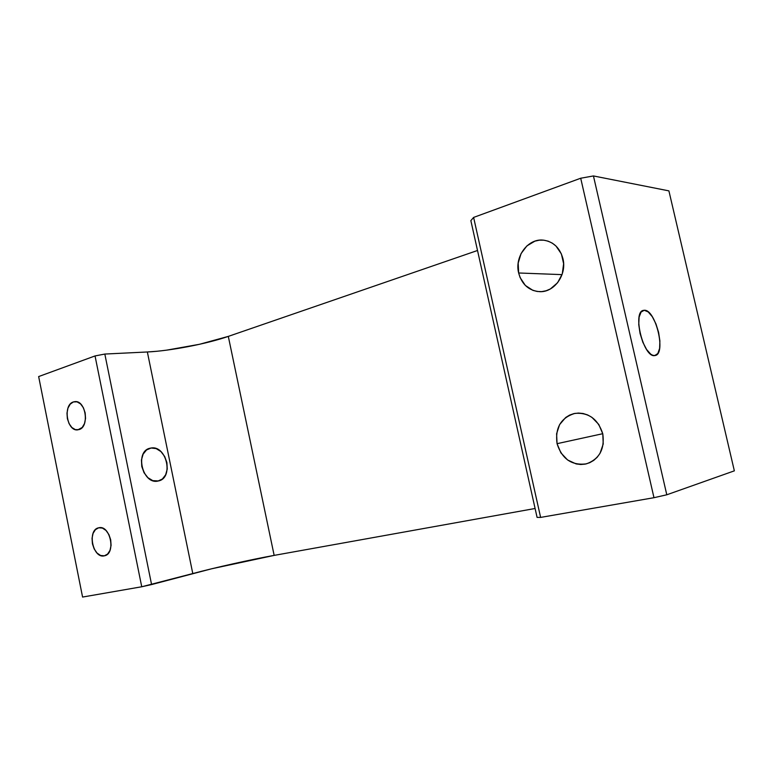 <?xml version="1.0" encoding="UTF-8"?>
<svg xmlns="http://www.w3.org/2000/svg" width="773" height="773" viewBox="0 0 773 773"><rect width="100%" height="100%" fill="white"/><g stroke="black" fill="none" stroke-linecap="round" stroke-linejoin="round"><path stroke-width="1.16" d="M151.112 448.011C166.582 445.074 173.983 478.004 158.494 480.951L152.793 480.642L147.933 477.724L144.058 472.757L141.778 466.506L141.449 459.964L143.131 454.138L146.532 449.954L151.112 448.011L156.165 448.591L160.929 451.577L164.688 456.495L166.9 462.602L167.248 469.008L165.673 474.767L162.388 479.009L157.866 481.086C142.483 484.661 134.541 451.258 150.039 448.224L151.112 448.011M644.247 310.273C655.562 309.045 666.423 353.957 655.175 355.512L652.827 355.329L650.779 354.198L646.595 349.512L642.827 342.226L640.063 333.453L638.759 324.612L639.116 317.094L641.059 312.07L644.247 310.273L648.199 311.915L652.296 316.698L655.939 323.868L658.596 332.371L659.891 340.951L659.62 348.372L657.823 353.522L654.721 355.59C643.561 358.015 632.053 311.732 643.465 310.369L644.247 310.273M98.683 527.795L102.394 528.075L105.988 530.452L108.906 534.578L110.703 539.825L111.08 545.38L109.998 550.386L107.611 554.048L104.316 555.845C92.741 558.85 86.924 529.785 98.683 527.795L98.818 527.766C110.317 524.654 116.221 553.855 104.461 555.806L100.606 555.487L97.05 553.062L94.18 548.946L92.422 543.767L92.045 538.288L93.089 533.331L95.417 529.65L98.683 527.795M73.416 401.931L77.029 401.844L80.537 403.893L83.397 407.758L85.156 412.869L85.542 418.425L84.499 423.565L82.189 427.488L77.86 429.846C66.913 431.798 62.632 404.82 73.416 401.931L74.807 401.641C85.745 399.883 89.803 427.054 78.972 429.614L75.358 429.624L71.889 427.527L69.087 423.662L67.367 418.608L66.98 413.14L67.985 408.047L70.246 404.115L73.416 401.931M602.785 433.827C604.863 449.026 599.442 459.027 586.514 463.819C571.856 465.79 562.039 459.075 557.053 443.673L602.756 433.701L557.053 443.673L556.599 433.769L559.613 424.59L565.681 417.507L569.595 415.101L573.914 413.603L578.475 413.062L583.103 413.507L587.615 414.937L591.847 417.304L598.775 424.435L602.785 433.827L603.22 443.992L600.032 453.336L597.21 457.23L593.732 460.389L589.712 462.708L585.335 464.09L580.755 464.505L576.156 463.926L567.595 459.974L560.898 452.862L557.053 443.673C554.975 427.74 560.947 417.642 574.977 413.381C588.775 412.338 598.051 419.15 602.785 433.827M562.947 258.684C567.053 274.676 554.367 292.416 539.825 291.682C528.945 290.793 521.891 284.561 518.644 272.985L562.029 274.628L518.644 272.985L518.181 263.081L521.07 253.573L526.925 245.872L534.897 241.157L539.322 240.181L543.805 240.181L548.192 241.186L552.289 243.147L555.961 246.007L561.391 253.931L563.623 263.728L562.29 273.855L557.613 282.725L550.366 288.947L546.125 290.764L541.689 291.614L537.225 291.479L532.916 290.368L525.36 285.45L520.132 277.633L518.644 272.985C514.422 256.655 527.94 238.258 543.303 240.132C553.342 241.582 559.884 247.766 562.947 258.684M580.707 178.234L473.617 217.416L540.617 517.408L653.977 497.696L580.707 178.234L593.442 175.944L666.79 494.788L734.35 470.844L668.906 190.873L593.442 175.944L668.906 190.873L734.35 470.844L666.79 494.788L653.977 497.696L666.79 494.788L593.442 175.944L580.707 178.234L473.617 217.416L540.617 517.408L653.977 497.696L580.707 178.234M477.521 250.491L228.306 336.39L274.154 555.391L535.09 508.489L274.154 555.391C252.027 559.343 214.865 567.624 192.786 573.556L147.353 351.976L104.828 354.053L151.585 584.572L211.667 568.773L274.154 555.391L228.306 336.39L477.521 250.491M166.62 350.15L199.444 344.304L228.306 336.39C207.154 343.782 170.176 350.932 147.353 351.976L104.828 354.053L95.04 355.938L104.828 354.053L151.585 584.572L141.739 586.765L95.04 355.938L38.65 376.567L82.576 597.056L141.739 586.765L95.04 355.938L38.65 376.567L82.576 597.056L141.739 586.765L192.786 573.556L147.353 351.976L156.484 351.3M537.08 517.388L470.854 220.634L473.617 217.416L470.854 220.634L537.08 517.388L540.617 517.408L537.08 517.388"/></g></svg>
